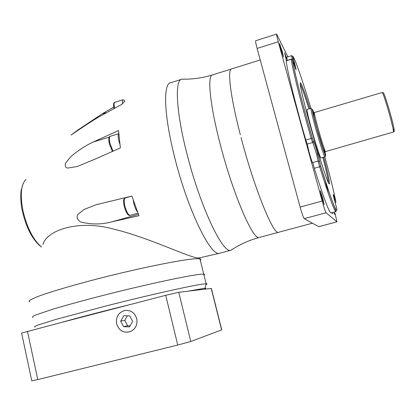 <?xml version="1.0" encoding="UTF-8"?>
<svg xmlns="http://www.w3.org/2000/svg" width="415" height="415" viewBox="0 0 415 415"><rect width="100%" height="100%" fill="white"/><g stroke="black" fill="none" stroke-linecap="round" stroke-linejoin="round"><path stroke-width="0.62" d="M393.42 132.027L393.472 132.012C394.037 131.923 391.158 119.977 387.74 108.388C384.679 98.106 382.832 92.804 382.199 92.483L314.363 112.553C314.103 113.124 315.379 118.498 318.175 128.671C321.355 140.114 325.044 151.615 325.448 151.428L325.485 151.418M310.949 108.279L307.084 109.43C306.664 110.151 308.189 116.869 311.665 129.584C315.623 143.922 320.318 158.245 320.925 157.965L320.982 157.949M308.936 108.88C304.901 96.026 302.006 87.798 300.242 84.193M313.558 141.079L313.771 141.795M317.159 153.114L318.985 158.997M328.504 182.859C328.094 178.896 326.206 170.415 322.839 157.42M309.865 108.606C304.828 92.561 301.684 83.96 300.434 82.813C299.111 81.999 303.158 100.036 309.969 124.526C318.367 154.935 328.13 184.706 329.277 183.949C330.029 183.171 328.192 174.243 323.767 157.161M307.256 144.062L309.076 152.123C310.908 158.582 312.132 162.234 312.76 163.069L312.801 162.493L318.155 160.973L316.303 153.296L312.78 142.449M292.528 59.802L291.522 55.677L286.635 57.203L287.315 60.3L284.638 52.809L286.397 60.585M328.182 193.094L325.137 180.193M330.916 212.942L335.88 211.598C334.065 210.483 328.664 195.538 319.675 166.768L314.3 168.282C323.373 196.99 328.913 211.878 330.916 212.942L331.129 212.885M314.3 168.282L312.801 162.493M333.816 212.158L334.723 214.539L334.267 212.034M322.797 198.287L320.245 190.698L321.609 197.089L324.167 204.694L322.797 198.287M282.444 52.046L279.539 43.399L280.607 48.405L283.523 57.068L282.444 52.046M331.938 212.667L332.514 213.891L332.389 212.542M312.625 142.511L307.23 144.067L305.829 140.068L311.24 138.501C300.885 102.738 292.357 68.631 291.242 59.262L286.184 60.834C287.107 70.254 295.464 104.357 305.829 140.068M286.184 60.834L291.242 59.075L292.554 59.916C293.706 69.196 302.151 102.847 312.36 138.122L313.403 141.1C313.833 141.131 315.187 145.146 317.465 153.14L320.671 166.01C331.03 199.101 336.461 213.59 336.959 209.482L336.072 205.944C332.83 194.91 332.135 189.629 335.253 200.087L335.828 201.493C333.748 191.118 330.086 176.235 324.846 156.849M287.854 56.819L276.623 34.077C276.395 34.331 276.94 36.883 278.257 41.744L322.175 201.047C324.063 207.754 325.365 211.66 326.081 212.76L336.949 221.828L335.04 213.377M276.592 34.087L255.718 40.727C255.365 41.018 255.827 43.585 257.108 48.425L300.123 207.075C302.001 213.751 303.375 217.61 304.257 218.658L318.762 226.694M277.76 124.583L278.813 128.484M212.729 74.84C207.116 74.56 209.658 103.755 220.085 143.704C232.862 193.8 252.963 240.228 259.116 237.499L259.728 237.339L259.116 237.499C252.963 240.233 232.867 193.8 220.085 143.704C209.658 103.755 207.116 74.555 212.729 74.84L231.186 69.066M311.961 222.943L312.308 223.135M182.818 79.172L181.952 79.187C174.689 79.317 175.867 110.323 186.594 152.44C199.677 205.352 222.559 253.658 230.745 250.292L232.908 249.005M181.173 79.431L170.861 82.673C163.1 82.969 163.733 114.052 174.336 156.061C187.232 208.849 210.69 256.823 219.514 253.29L220.391 253.057M120.376 147.916L118.54 130.569L93.385 141.946C85.308 145.717 77.745 150.666 70.69 156.792L65.451 163.303C64.828 166.14 65.591 167.733 67.744 168.075L77.226 166.524L94.864 159.215L120.376 147.916M105.955 112.74L101.96 113.985L78.144 129.843L71.048 135.083C75.862 131.835 87.581 123.743 97.338 117.834L121.777 104.331L124.951 101.11L123.146 99.688C122.477 99.891 122.254 101.078 122.477 103.257M101.96 113.985L113.674 107.153M42.978 244.347C46.957 230.118 78.585 219.353 113.886 229.153C149.125 237.639 189.639 257.772 198.204 258.026L199.34 257.923M138.978 215.727L131.913 196.067L96.15 204.72L84.235 209.399L77.812 214.405C76.36 217.377 77.299 219.898 80.624 221.958C91.233 224.676 101.732 224.619 112.117 221.786L138.978 215.727M29.61 301.938L29.071 300.859C30.477 299.697 33.859 298.079 39.212 296.009C51.496 291.532 73.32 285.1 98.708 278.558C144.373 266.84 189.577 258.078 198.484 258.711L199.942 258.872C201.042 259.126 201.166 259.608 200.305 260.329M35.099 327.072C34.046 326.901 34.943 326.252 37.781 325.116L55.532 319.529L104.777 306.286C150.78 294.557 196.119 284.508 204.751 283.86L206.219 283.787C207.334 283.819 207.241 284.145 205.949 284.763M211.38 288.446L204.268 289.234C205.975 288.529 206.214 288.186 204.994 288.202L187.699 291.226L178.761 292.305L165.72 295.309L131.124 304.314C103.169 311.198 79.53 317.351 60.211 322.777L21.606 333.079L31.773 380.851L37.786 379.59L27.447 331.305M131.124 304.314L60.211 322.777M204.268 289.234L187.699 291.226M119.857 144.244L118.835 140.82C118.005 137.121 117.974 134.771 118.747 133.77M137.51 211.972C136.037 210.125 134.813 207.282 133.838 203.443L133.241 200.103M221.745 329.863L190.765 341.498L177.729 345.047L37.786 379.59M136.758 318.699C134.605 312.35 130.403 309.657 124.142 310.617C118.228 312.848 115.718 317.262 116.61 323.866C119.131 330.895 123.82 333.437 130.673 331.492C135.663 328.83 137.692 324.566 136.758 318.699M136.737 318.704C134.59 312.37 130.393 309.683 124.142 310.643C118.244 312.863 115.738 317.273 116.631 323.861C119.147 330.874 123.826 333.411 130.663 331.471C135.643 328.815 137.671 324.561 136.737 318.704M129.553 326.87L132.65 321.449L129.75 315.877L123.774 315.727L120.692 321.132L123.571 326.698L129.553 326.87M127.374 315.815L124.816 320.302L127.654 325.78L130.134 325.853M127.654 325.78L123.571 326.698M124.816 320.302L120.692 321.132M323.793 147.304C327.015 160.423 322.289 147.6 317.081 128.795C312.537 111.868 311.878 107.921 315.104 116.952M313.807 112.584C310.996 105.239 311.997 110.468 316.806 128.282C322.305 148.129 327.674 163.24 324.987 151.62M315.706 128.406C312.215 115.681 310.643 108.969 311.001 108.268L312.075 109.477L316.795 128.266L324.935 154.65C325.5 156.076 325.474 156.813 324.857 156.849C324.317 157.109 319.68 142.75 315.706 128.406M313.335 114.099L313.439 114.4M310.908 108.294L310.285 106.116C302.079 79.047 294.666 57.597 292.793 56.357L294.401 62.442C296.922 72.21 296.585 72.111 293.384 62.141L292.554 59.916M320.671 166.01L319.675 166.768L318.99 164.423L318.155 160.973L319.529 161.668M322.175 201.047L300.123 207.075M326.081 212.76L304.257 218.658M336.923 221.818L318.694 226.689M278.257 41.744L257.108 48.425M260.236 59.952L231.746 68.869C227.098 68.397 230.206 95.886 240.321 134.725M241.053 137.515C254.13 187.824 273.272 234.807 278.366 232.348L312.422 223.203M41.5 246.972C33.387 240.15 27.24 228.209 23.053 211.142C19.93 194.879 20.947 184.291 26.098 179.379M204.014 275.212C204.911 274.631 204.828 274.284 203.76 274.175L202.333 274.159C193.587 274.31 148.228 283.876 102.329 295.615C82.901 300.621 66.54 305.108 53.234 309.082L35.597 315.011C32.79 316.282 31.929 317.076 33.008 317.382L33.008 317.382M109.337 137.08L93.385 141.946M118.742 133.682L110.374 136.239C109.207 136.779 109.083 139.201 110.006 143.497L112.937 151.029M123.042 99.719L114.908 102.272C113.99 102.661 113.866 104.58 114.535 108.035M138.428 214.337L112.117 221.786M131.763 196.108L125.294 197.971C124.007 198.593 123.867 201.27 124.874 206.011C126.487 211.868 128.235 214.991 130.118 215.375L130.258 215.333M221.626 329.967L211.219 288.394M190.765 341.498L178.761 292.305M177.729 345.047L165.72 295.309M388.782 108.284C393.342 123.701 395.972 136.514 392.964 128.235M291.252 59.075L292.425 59.646C293.706 69.139 302.104 102.759 312.355 138.133C313.558 140.758 313.647 142.221 312.614 142.516L311.24 138.501L312.36 138.122M286.625 57.203L291.517 55.677L292.793 56.357M334.594 200.637L335.253 200.087M313.092 142.21L313.403 141.1M291.522 55.677C293.799 56.845 291.854 54.827 293.54 59.449L292.57 59.786M382.241 92.467C383.45 93.261 382.9 88.945 388.767 108.253C391.786 118.524 394.037 127.955 394.12 129.485C394.276 131.187 394.058 132.032 393.472 132.012L324.587 151.838L323.627 150.069L317.096 128.811C313.724 116.143 312.485 110.717 313.377 112.527L314.326 112.558M293.54 59.449L295.771 69.305M313.149 142.138L313.641 141.728C314.591 143.46 315.862 147.263 317.449 153.13L320.676 166.062C328.415 191.73 335.429 209.757 335.611 209.544C336.134 211.256 336.223 211.941 335.88 211.598M336.949 221.828L318.73 226.699M278.289 232.348L259.116 237.499C248.959 240.28 239.579 244.534 230.989 250.25M230.745 250.292L219.514 253.29M170.015 82.964L170.866 82.694M23.282 183.248L21.232 190.049C20.475 193.831 20.537 203.604 22.457 211.572M198.868 258.016L219.379 253.306M41.459 247.044C32.951 240.456 26.627 228.691 22.493 211.733M199.465 257.897L199.864 258.856M206.156 283.787L199.942 258.872M110.198 136.302C108.761 136.494 108.471 139.009 109.327 143.855M114.768 102.318C113.56 102.552 113.269 104.575 113.886 108.377M98.044 204.175L96.15 204.72M125.102 198.033C124.37 199.677 122.767 196.788 124.168 206.312M124.178 206.359C127.052 215.675 129.107 215.67 130.118 215.375L137.962 213.149M204.994 288.202L206.219 283.787M221.76 329.915L211.365 288.384M182.195 79.161C192.285 79.379 202.271 77.999 212.158 75.016M324.857 156.849L320.925 157.965M333.24 194.957L335.258 200.123C336.088 201.726 336.083 202.686 335.232 202.992M112.341 151.283L109.342 143.922"/></g></svg>
